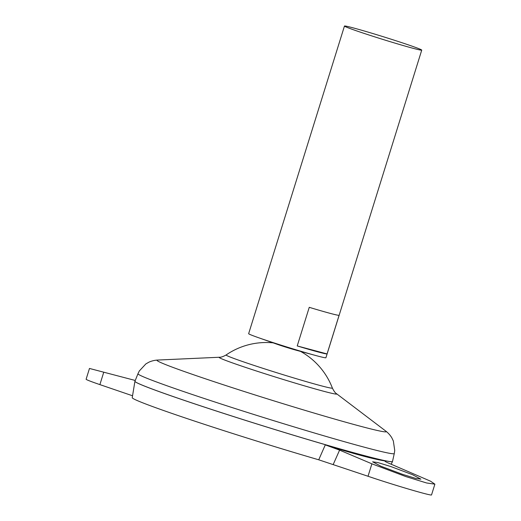 <?xml version="1.0" encoding="UTF-8"?>
<svg xmlns="http://www.w3.org/2000/svg" width="521" height="521" viewBox="0 0 521 521"><rect width="100%" height="100%" fill="white"/><g stroke="black" fill="none" stroke-linecap="round" stroke-linejoin="round"><path stroke-width="0.78" d="M381.014 466.262L402.499 474.338L415.654 478.389L420.903 479.144L412.508 474.69L391.03 466.614L377.875 462.563L372.619 461.808L381.014 466.262M421.736 50.12L325.918 357.738A40.469 1.348 -162.7 0 1 315.83 355.537L296.397 350.275A13.487 0.449 -162.7 0 1 278.592 344.778A13.487 0.449 -162.7 0 1 277.192 344.29L258.201 337.588A40.469 1.348 -162.7 0 1 248.647 333.674L344.466 26.05A40.469 1.348 -162.7 0 1 366.966 31.781A40.469 1.348 -162.7 0 1 407.963 44.741A40.469 1.348 -162.7 0 1 421.736 50.12A40.469 1.348 -162.7 0 1 399.229 44.383A40.469 1.348 -162.7 0 1 358.233 31.429A40.469 1.348 -162.7 0 1 344.466 26.05M315.83 355.537A40.469 1.348 -162.7 0 1 262.421 339.054A40.469 1.348 -162.7 0 1 258.201 337.588M392.372 461.606A134.861 4.487 -162.7 0 1 315.687 441.86A134.861 4.487 -162.7 0 1 180.846 399.21A134.861 4.487 -162.7 0 1 134.972 381.437M392.508 461.463A134.887 4.487 -162.7 0 1 317.647 442.414A134.887 4.487 -162.7 0 1 180.839 399.184A134.887 4.487 -162.7 0 1 134.939 381.242L137.98 373.713A134.223 4.468 -162.7 0 0 183.653 391.564A134.223 4.468 -162.7 0 0 319.783 434.586A134.223 4.468 -162.7 0 0 394.28 453.544L392.508 461.463A134.887 4.487 -162.7 0 1 392.489 461.521A134.887 4.487 -162.7 0 1 317.204 442.309A134.887 4.487 -162.7 0 1 180.833 399.21A134.887 4.487 -162.7 0 1 134.919 381.3A134.887 4.487 -162.7 0 1 134.932 381.268M219.387 357.25A61.654 2.051 -162.7 0 0 240.064 365.547A61.654 2.051 -162.7 0 0 304.948 385.996A61.654 2.051 -162.7 0 0 336.618 393.765C335.296 393.036 333.883 391.134 332.378 388.054A55.662 1.856 -162.7 0 1 319.914 385.455A55.662 1.856 -162.7 0 1 245.033 362.395A55.662 1.856 -162.7 0 1 226.121 354.957C223.131 356.638 220.884 357.406 219.387 357.25L157.563 360.057C154.542 360.245 151.696 360.936 149.026 362.115L145.873 363.905L139.335 370.939L137.98 373.713M318.728 459.802L325.28 444.888L339.594 450.124L371.896 463.82L405.82 476.572L426.595 482.974L434.885 484.165L431.525 494.95A40.469 1.348 -162.7 0 1 409.018 489.219A40.469 1.348 -162.7 0 1 368.021 476.259L318.728 459.802A132.575 4.415 -162.7 0 1 177.361 415.289A132.575 4.415 -162.7 0 1 132.236 397.692L134.919 381.3M434.885 484.165L430.528 481.176L389.324 463.436C385.227 461.678 383.99 460.877 385.612 461.033C374.202 459.34 354.091 453.96 325.28 444.888M384.889 461.078L385.612 461.033L385.377 461.554M135.252 380.467L89.475 368.451L86.115 379.236A40.469 1.348 17.3 0 0 99.889 384.615L132.549 395.778M297.224 345.937L309.253 307.325A40.469 1.348 17.3 0 0 339.093 315.309L327.064 353.928A40.469 1.348 -162.7 0 1 297.224 345.937L327.064 353.928M336.618 393.765L385.911 431.18A120.091 3.999 -162.7 0 1 324.225 416.051A120.091 3.999 -162.7 0 1 197.837 376.221A120.091 3.999 -162.7 0 1 157.563 360.057M103.764 372.176L99.889 384.615M339.594 450.124L333.258 464.38M371.896 463.82L368.021 476.259M273.121 342.851A70.83 70.83 0 0 0 226.121 354.957M391.206 464.237L392.489 461.521M332.378 388.054A70.83 70.83 0 0 0 300.565 351.401M385.911 431.18C388.295 433.055 390.249 435.23 391.772 437.725L393.348 440.981L394.736 450.489L394.28 453.544"/></g></svg>

